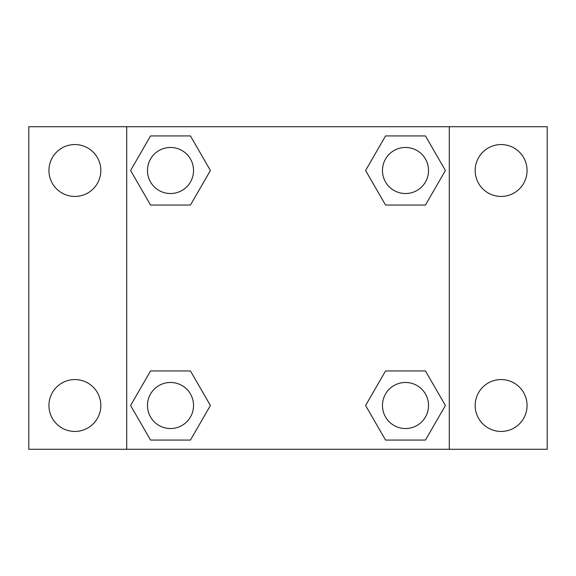 <?xml version="1.0" encoding="UTF-8"?>
<svg xmlns="http://www.w3.org/2000/svg" width="576" height="576" viewBox="0 0 576 576"><rect width="100%" height="100%" fill="white"/><g stroke="black" fill="none" stroke-linecap="round" stroke-linejoin="round"><path stroke-width="0.86" d="M74.88 431.446A25.942 25.942 0 0 0 97.344 392.53A25.942 25.942 0 0 0 52.416 392.53A25.942 25.942 0 0 0 74.88 431.446M501.12 431.446A25.942 25.942 0 0 0 523.584 392.53A25.942 25.942 0 0 0 478.656 392.53A25.942 25.942 0 0 0 501.12 431.446M501.12 196.438A25.942 25.942 0 0 0 523.584 157.522A25.942 25.942 0 0 0 478.656 157.522A25.942 25.942 0 0 0 501.12 196.438M74.88 196.438A25.942 25.942 0 0 0 97.344 157.522A25.942 25.942 0 0 0 52.416 157.522A25.942 25.942 0 0 0 74.88 196.438M547.2 449.28L28.8 449.28L28.8 126.72L547.2 126.72L547.2 449.28M150.545 370.944L190.447 370.944L210.406 405.504L190.447 440.064L150.545 440.064L130.586 405.504L150.545 370.944L190.447 370.944L150.545 370.944M385.553 135.936L425.455 135.936L445.414 170.496L425.455 205.056L385.553 205.056L365.594 170.496L385.553 135.936L425.455 135.936L385.553 135.936M126.72 449.28L126.72 126.72M449.28 126.72L449.28 449.28M150.545 135.936L190.447 135.936L210.406 170.496L190.447 205.056L150.545 205.056L130.586 170.496L150.545 135.936L190.447 135.936L150.545 135.936M385.553 370.944L425.455 370.944L445.414 405.504L425.455 440.064L385.553 440.064L365.594 405.504L385.553 370.944L425.455 370.944L385.553 370.944M425.455 440.064L385.553 440.064L425.455 440.064M428.544 405.504A23.04 23.04 0 0 0 393.984 385.553A23.04 23.04 0 0 0 393.984 425.455A23.04 23.04 0 0 0 428.544 405.504M190.447 440.064L150.545 440.064L190.447 440.064M193.536 405.504A23.04 23.04 0 0 0 158.976 385.553A23.04 23.04 0 0 0 158.976 425.455A23.04 23.04 0 0 0 193.536 405.504M425.455 205.056L385.553 205.056L425.455 205.056M428.544 170.496A23.04 23.04 0 0 0 393.984 150.545A23.04 23.04 0 0 0 393.984 190.447A23.04 23.04 0 0 0 428.544 170.496M190.447 205.056L150.545 205.056L190.447 205.056M193.536 170.496A23.04 23.04 0 0 0 158.976 150.545A23.04 23.04 0 0 0 158.976 190.447A23.04 23.04 0 0 0 193.536 170.496"/></g></svg>
